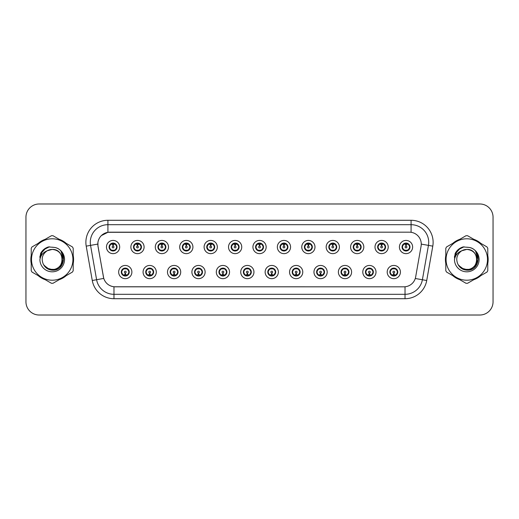 <?xml version="1.0" encoding="UTF-8"?>
<svg xmlns="http://www.w3.org/2000/svg" width="519" height="519" viewBox="0 0 519 519"><rect width="100%" height="100%" fill="white"/><g stroke="black" fill="none" stroke-linecap="round" stroke-linejoin="round"><path stroke-width="0.78" d="M156.297 272.06A6.611 6.611 0 0 1 149.686 278.671A6.611 6.611 0 0 1 143.075 272.06A6.611 6.611 0 0 1 149.686 265.449A6.611 6.611 0 0 1 156.297 272.06M145.722 272.06A3.964 3.964 0 0 0 149.686 276.024A3.964 3.964 0 0 0 153.656 272.06A3.964 3.964 0 0 0 149.686 268.096A3.964 3.964 0 0 0 145.722 272.06L147.26 274.616A3.523 3.523 0 0 1 147.26 269.504L145.761 272.06M180.709 272.06A6.611 6.611 0 0 1 174.099 278.671A6.611 6.611 0 0 1 167.488 272.06A6.611 6.611 0 0 1 174.099 265.449A6.611 6.611 0 0 1 180.709 272.06M170.135 272.06A3.964 3.964 0 0 0 174.099 276.024A3.964 3.964 0 0 0 178.069 272.06A3.964 3.964 0 0 0 174.099 268.096A3.964 3.964 0 0 0 170.135 272.06L171.672 274.616A3.523 3.523 0 0 1 171.672 269.504L170.174 272.06M205.122 272.06A6.611 6.611 0 0 1 198.511 278.671A6.611 6.611 0 0 1 191.9 272.06A6.611 6.611 0 0 1 198.511 265.449A6.611 6.611 0 0 1 205.122 272.06M194.547 272.06A3.964 3.964 0 0 0 198.511 276.024A3.964 3.964 0 0 0 202.481 272.06A3.964 3.964 0 0 0 198.511 268.096A3.964 3.964 0 0 0 194.547 272.06L196.085 274.616A3.523 3.523 0 0 1 196.085 269.504L194.586 272.06M229.534 272.06A6.611 6.611 0 0 1 222.923 278.671A6.611 6.611 0 0 1 216.313 272.06A6.611 6.611 0 0 1 222.923 265.449A6.611 6.611 0 0 1 229.534 272.06M218.96 272.06A3.964 3.964 0 0 0 222.923 276.024A3.964 3.964 0 0 0 226.894 272.06A3.964 3.964 0 0 0 222.923 268.096A3.964 3.964 0 0 0 218.96 272.06L220.497 274.616A3.523 3.523 0 0 1 220.497 269.504L218.999 272.06M253.947 272.06A6.611 6.611 0 0 1 247.336 278.671A6.611 6.611 0 0 1 240.725 272.06A6.611 6.611 0 0 1 247.336 265.449A6.611 6.611 0 0 1 253.947 272.06M243.372 272.06A3.964 3.964 0 0 0 247.336 276.024A3.964 3.964 0 0 0 251.306 272.06A3.964 3.964 0 0 0 247.336 268.096A3.964 3.964 0 0 0 243.372 272.06L244.91 274.616A3.523 3.523 0 0 1 244.91 269.504L243.411 272.06M278.359 272.06A6.611 6.611 0 0 1 271.748 278.671A6.611 6.611 0 0 1 265.138 272.06A6.611 6.611 0 0 1 271.748 265.449A6.611 6.611 0 0 1 278.359 272.06M267.785 272.06A3.964 3.964 0 0 0 271.748 276.024A3.964 3.964 0 0 0 275.719 272.06A3.964 3.964 0 0 0 271.748 268.096A3.964 3.964 0 0 0 267.785 272.06L269.322 274.616A3.523 3.523 0 0 1 269.322 269.504L267.823 272.06M302.772 272.06A6.611 6.611 0 0 1 296.161 278.671A6.611 6.611 0 0 1 289.55 272.06A6.611 6.611 0 0 1 296.161 265.449A6.611 6.611 0 0 1 302.772 272.06M292.197 272.06A3.964 3.964 0 0 0 296.161 276.024A3.964 3.964 0 0 0 300.131 272.06A3.964 3.964 0 0 0 296.161 268.096A3.964 3.964 0 0 0 292.197 272.06L293.735 274.616A3.523 3.523 0 0 1 293.735 269.504L292.236 272.06M327.184 272.06A6.611 6.611 0 0 1 320.573 278.671A6.611 6.611 0 0 1 313.963 272.06A6.611 6.611 0 0 1 320.573 265.449A6.611 6.611 0 0 1 327.184 272.06M316.609 272.06A3.964 3.964 0 0 0 320.573 276.024A3.964 3.964 0 0 0 324.544 272.06A3.964 3.964 0 0 0 320.573 268.096A3.964 3.964 0 0 0 316.609 272.06L318.147 274.616A3.523 3.523 0 0 1 318.147 269.504L316.648 272.06M351.597 272.06A6.611 6.611 0 0 1 344.986 278.671A6.611 6.611 0 0 1 338.375 272.06A6.611 6.611 0 0 1 344.986 265.449A6.611 6.611 0 0 1 351.597 272.06M341.022 272.06A3.964 3.964 0 0 0 344.986 276.024A3.964 3.964 0 0 0 348.956 272.06A3.964 3.964 0 0 0 344.986 268.096A3.964 3.964 0 0 0 341.022 272.06L342.559 274.616A3.523 3.523 0 0 1 342.559 269.504L341.061 272.06M376.009 272.06A6.611 6.611 0 0 1 369.398 278.671A6.611 6.611 0 0 1 362.794 272.06A6.611 6.611 0 0 1 369.398 265.449A6.611 6.611 0 0 1 376.009 272.06M365.434 272.06A3.964 3.964 0 0 0 369.398 276.024A3.964 3.964 0 0 0 373.369 272.06A3.964 3.964 0 0 0 369.398 268.096A3.964 3.964 0 0 0 365.434 272.06L366.972 274.616A3.523 3.523 0 0 1 366.972 269.504L365.473 272.06M400.421 272.06A6.611 6.611 0 0 1 393.811 278.671A6.611 6.611 0 0 1 387.206 272.06A6.611 6.611 0 0 1 393.811 265.449A6.611 6.611 0 0 1 400.421 272.06M389.847 272.06A3.964 3.964 0 0 0 393.811 276.024A3.964 3.964 0 0 0 397.781 272.06A3.964 3.964 0 0 0 393.811 268.096A3.964 3.964 0 0 0 389.847 272.06L391.384 274.616A3.523 3.523 0 0 1 391.384 269.504L389.886 272.06M131.884 272.06A6.611 6.611 0 0 1 125.274 278.671A6.611 6.611 0 0 1 118.663 272.06A6.611 6.611 0 0 1 125.274 265.449A6.611 6.611 0 0 1 131.884 272.06M121.31 272.06A3.964 3.964 0 0 0 125.274 276.024A3.964 3.964 0 0 0 129.244 272.06A3.964 3.964 0 0 0 125.274 268.096A3.964 3.964 0 0 0 121.31 272.06L122.847 274.616A3.523 3.523 0 0 1 122.847 269.504L121.342 272.06M144.094 247.031A6.611 6.611 0 0 1 137.483 253.642A6.611 6.611 0 0 1 130.872 247.031A6.611 6.611 0 0 1 137.483 240.42A6.611 6.611 0 0 1 144.094 247.031M133.513 247.031A3.964 3.964 0 0 0 137.483 250.995A3.964 3.964 0 0 0 141.447 247.031A3.964 3.964 0 0 0 137.483 243.061A3.964 3.964 0 0 0 133.513 247.031L135.057 249.587A3.523 3.523 0 0 1 135.057 244.468L133.552 247.038M168.506 247.031A6.611 6.611 0 0 1 161.896 253.642A6.611 6.611 0 0 1 155.285 247.031A6.611 6.611 0 0 1 161.896 240.42A6.611 6.611 0 0 1 168.506 247.031M157.925 247.031A3.964 3.964 0 0 0 161.896 250.995A3.964 3.964 0 0 0 165.859 247.031A3.964 3.964 0 0 0 161.896 243.061A3.964 3.964 0 0 0 157.925 247.031L159.469 249.587A3.523 3.523 0 0 1 159.469 244.468L157.964 247.038M192.919 247.031A6.611 6.611 0 0 1 186.308 253.642A6.611 6.611 0 0 1 179.697 247.031A6.611 6.611 0 0 1 186.308 240.42A6.611 6.611 0 0 1 192.919 247.031M182.338 247.031A3.964 3.964 0 0 0 186.308 250.995A3.964 3.964 0 0 0 190.272 247.031A3.964 3.964 0 0 0 186.308 243.061A3.964 3.964 0 0 0 182.338 247.031L183.882 249.587A3.523 3.523 0 0 1 183.882 244.468L182.377 247.038M217.331 247.031A6.611 6.611 0 0 1 210.72 253.642A6.611 6.611 0 0 1 204.11 247.031A6.611 6.611 0 0 1 210.72 240.42A6.611 6.611 0 0 1 217.331 247.031M206.75 247.031A3.964 3.964 0 0 0 210.72 250.995A3.964 3.964 0 0 0 214.684 247.031A3.964 3.964 0 0 0 210.72 243.061A3.964 3.964 0 0 0 206.75 247.031L208.294 249.587A3.523 3.523 0 0 1 208.294 244.468L206.789 247.038M241.744 247.031A6.611 6.611 0 0 1 235.133 253.642A6.611 6.611 0 0 1 228.522 247.031A6.611 6.611 0 0 1 235.133 240.42A6.611 6.611 0 0 1 241.744 247.031M231.163 247.031A3.964 3.964 0 0 0 235.133 250.995A3.964 3.964 0 0 0 239.097 247.031A3.964 3.964 0 0 0 235.133 243.061A3.964 3.964 0 0 0 231.163 247.031L232.707 249.587A3.523 3.523 0 0 1 232.707 244.468L231.202 247.038M266.156 247.031A6.611 6.611 0 0 1 259.545 253.642A6.611 6.611 0 0 1 252.935 247.031A6.611 6.611 0 0 1 259.545 240.42A6.611 6.611 0 0 1 266.156 247.031M255.575 247.031A3.964 3.964 0 0 0 259.545 250.995A3.964 3.964 0 0 0 263.509 247.031A3.964 3.964 0 0 0 259.545 243.061A3.964 3.964 0 0 0 255.575 247.031L257.119 249.587A3.523 3.523 0 0 1 257.119 244.468L255.614 247.038M290.569 247.031A6.611 6.611 0 0 1 283.958 253.642A6.611 6.611 0 0 1 277.347 247.031A6.611 6.611 0 0 1 283.958 240.42A6.611 6.611 0 0 1 290.569 247.031M279.988 247.031A3.964 3.964 0 0 0 283.958 250.995A3.964 3.964 0 0 0 287.922 247.031A3.964 3.964 0 0 0 283.958 243.061A3.964 3.964 0 0 0 279.988 247.031L281.532 249.587A3.523 3.523 0 0 1 281.532 244.468L280.026 247.038M314.981 247.031A6.611 6.611 0 0 1 308.37 253.642A6.611 6.611 0 0 1 301.76 247.031A6.611 6.611 0 0 1 308.37 240.42A6.611 6.611 0 0 1 314.981 247.031M304.406 247.031A3.964 3.964 0 0 0 308.37 250.995A3.964 3.964 0 0 0 312.334 247.031A3.964 3.964 0 0 0 308.37 243.061A3.964 3.964 0 0 0 304.406 247.031L305.944 249.587A3.523 3.523 0 0 1 305.951 244.468L304.439 247.038M339.394 247.031A6.611 6.611 0 0 1 332.783 253.642A6.611 6.611 0 0 1 326.172 247.031A6.611 6.611 0 0 1 332.783 240.42A6.611 6.611 0 0 1 339.394 247.031M328.819 247.031A3.964 3.964 0 0 0 332.783 250.995A3.964 3.964 0 0 0 336.747 247.031A3.964 3.964 0 0 0 332.783 243.061A3.964 3.964 0 0 0 328.819 247.031L330.356 249.587A3.523 3.523 0 0 1 330.363 244.468A3.523 3.523 0 0 0 329.254 247.031M363.806 247.031A6.611 6.611 0 0 1 357.195 253.642A6.611 6.611 0 0 1 350.584 247.031A6.611 6.611 0 0 1 357.195 240.42A6.611 6.611 0 0 1 363.806 247.031M353.231 247.031A3.964 3.964 0 0 0 357.195 250.995A3.964 3.964 0 0 0 361.159 247.031A3.964 3.964 0 0 0 357.195 243.061A3.964 3.964 0 0 0 353.231 247.031L354.769 249.587A3.523 3.523 0 0 1 354.775 244.468L353.264 247.038M388.218 247.031A6.611 6.611 0 0 1 381.608 253.642A6.611 6.611 0 0 1 374.997 247.031A6.611 6.611 0 0 1 381.608 240.42A6.611 6.611 0 0 1 388.218 247.031M377.644 247.031A3.964 3.964 0 0 0 381.608 250.995A3.964 3.964 0 0 0 385.572 247.031A3.964 3.964 0 0 0 381.608 243.061A3.964 3.964 0 0 0 377.644 247.031L379.181 249.587A3.523 3.523 0 0 1 379.188 244.468L377.676 247.038M412.631 247.031A6.611 6.611 0 0 1 406.02 253.642A6.611 6.611 0 0 1 399.409 247.031A6.611 6.611 0 0 1 406.02 240.42A6.611 6.611 0 0 1 412.631 247.031M402.056 247.031A3.964 3.964 0 0 0 406.02 250.995A3.964 3.964 0 0 0 409.984 247.031A3.964 3.964 0 0 0 406.02 243.061A3.964 3.964 0 0 0 402.056 247.031L403.594 249.587A3.523 3.523 0 0 1 403.6 244.468L402.089 247.038M119.681 247.031A6.611 6.611 0 0 1 113.071 253.642A6.611 6.611 0 0 1 106.46 247.031A6.611 6.611 0 0 1 113.071 240.42A6.611 6.611 0 0 1 119.681 247.031M109.1 247.031A3.964 3.964 0 0 0 113.071 250.995A3.964 3.964 0 0 0 117.035 247.031A3.964 3.964 0 0 0 113.071 243.061A3.964 3.964 0 0 0 109.1 247.031L110.644 249.587A3.523 3.523 0 0 1 110.644 244.468L109.139 247.038M98 246.142A11.898 11.898 0 0 1 109.717 232.181L409.368 232.181A11.898 11.898 0 0 1 421.084 246.142L415.648 276.99A11.898 11.898 0 0 1 403.931 286.819L115.16 286.819A11.898 11.898 0 0 1 103.443 276.99L98 246.142M31.224 255.458A21.37 21.37 0 0 0 31.224 263.542M38.218 275.654A21.37 21.37 0 0 0 45.218 279.696M59.205 279.696A21.37 21.37 0 0 0 66.205 275.654M73.198 263.542A21.37 21.37 0 0 0 73.198 255.458M445.802 255.458A21.37 21.37 0 0 0 445.802 263.542M452.795 275.654A21.37 21.37 0 0 0 459.795 279.696M473.782 279.696A21.37 21.37 0 0 0 480.782 275.654M487.776 263.542A21.37 21.37 0 0 0 487.776 255.458M403.886 286.819L113.972 286.767C108.919 286.047 105.513 283.29 103.761 278.489L97.961 246.142L97.909 242.315C99.051 236.8 102.386 233.466 107.913 232.311L409.322 232.181M101.328 235.6L107.913 232.311L107.913 224.688L411.087 224.688A17.627 17.627 0 0 1 428.447 245.377L422.388 279.747A17.627 17.627 0 0 1 405.028 294.312L113.972 294.312A17.627 17.627 0 0 1 96.612 279.747L90.553 245.377A17.627 17.627 0 0 1 107.913 224.688L107.913 220.283L411.087 220.283L411.087 232.304M115.114 286.819L113.972 286.767L113.972 298.717A22.032 22.032 0 0 1 92.278 280.513L86.212 246.142A22.032 22.032 0 0 1 107.913 220.283M92.278 280.513L103.742 278.411M103.469 277.36L103.398 276.99M97.78 244.099L90.553 245.377A17.627 17.627 0 0 1 90.287 242.315M66.205 243.346A21.37 21.37 0 0 0 59.205 239.304M45.218 239.304A21.37 21.37 0 0 0 38.218 243.346M480.782 243.346A21.37 21.37 0 0 0 473.782 239.304M459.795 239.304A21.37 21.37 0 0 0 452.795 243.346M493.05 217.195A13.222 13.222 0 0 0 479.828 203.98L39.172 203.98A13.222 13.222 0 0 0 25.95 217.195L25.95 301.805A13.222 13.222 0 0 0 39.172 315.02L479.828 315.02A13.222 13.222 0 0 0 493.05 301.805L493.05 217.195L493.05 301.805M25.95 217.195L25.95 301.805M479.828 203.98L39.172 203.98M39.172 315.02L479.828 315.02M112.662 244.339L113.032 246.149A0.882 0.882 180 0 0 112.188 247.05A0.882 0.882 180 0 0 113.071 247.913A0.882 0.882 180 0 0 113.946 247.05A0.882 0.882 180 0 0 113.11 246.149L113.473 244.339M114.984 244.073L113.181 244.475M116.593 247.031A3.523 3.523 0 0 1 115.497 249.587L116.996 247.031L115.497 244.475A3.523 3.523 0 0 1 116.593 247.031M113.966 243.619A3.523 3.523 0 0 1 113.992 243.625L114.174 243.223M111.598 243.826L112.902 243.177M113.22 243.508L114.537 243.826M113.752 243.126L113.44 243.521L115.497 244.475C116.944 246.181 116.944 247.881 115.497 249.587L113.992 250.43L114.174 250.839M113.752 250.937L113.564 250.521L113.992 250.43M113.564 250.521L113.635 250.956L113.564 250.521M114.543 250.229L111.598 250.229M112.389 250.937L112.694 250.534L111.961 250.839M112.389 243.126L112.571 243.541L110.644 244.475C109.191 246.175 109.191 247.881 110.644 249.587L112.143 250.43M112.571 243.541L112.5 243.106L112.571 243.541M112.954 244.475L111.15 244.073M125.682 274.752L125.313 272.936A0.882 0.882 -0 0 0 126.156 272.04A0.882 0.882 -0 0 0 125.274 271.178A0.882 0.882 -0 0 0 124.398 272.04A0.882 0.882 -0 0 0 125.235 272.936L124.871 274.752M123.36 275.018L125.163 274.609M125.955 275.965L125.773 275.55L127.7 274.616C129.153 272.916 129.153 271.21 127.7 269.504A3.523 3.523 0 0 1 127.7 274.622L129.205 272.053L127.7 269.504L126.201 268.66L126.383 268.252M124.378 275.466A3.523 3.523 0 0 1 124.346 275.459L124.164 275.868M126.746 275.265L125.442 275.907M125.124 275.583L123.807 275.265M124.592 275.965L124.904 275.563M124.592 268.154L124.781 268.57L122.847 269.504C121.401 271.203 121.401 272.91 122.847 274.616L124.897 275.563M124.897 268.557L124.709 268.135L124.904 268.55M123.801 268.855L126.746 268.855M125.955 268.154L125.65 268.557L125.845 268.135M126.201 268.66L125.65 268.557L125.838 268.135M125.838 275.985L125.773 275.55L125.845 275.985M125.384 274.609L127.187 275.018M137.074 244.339L137.444 246.149A0.882 0.882 180 0 0 136.601 247.05A0.882 0.882 180 0 0 137.483 247.913A0.882 0.882 180 0 0 138.359 247.05A0.882 0.882 180 0 0 137.522 246.149L137.885 244.339M139.397 244.073L137.593 244.475M141.006 247.031A3.523 3.523 0 0 1 139.909 249.587L141.408 247.031L139.909 244.475A3.523 3.523 0 0 1 141.006 247.031M138.378 243.619A3.523 3.523 0 0 1 138.404 243.625L138.586 243.223M136.01 243.826L137.314 243.177M137.632 243.508L138.949 243.826M138.164 243.126L137.853 243.521L139.909 244.475C141.356 246.181 141.356 247.881 139.909 249.587L138.404 250.43L138.586 250.839M138.164 250.937L137.976 250.521L138.404 250.43M137.976 250.521L138.048 250.956L137.976 250.521M138.956 250.229L136.01 250.229M136.802 250.937L137.107 250.534L136.374 250.839M136.802 243.126L136.984 243.541L135.057 244.475C133.604 246.175 133.604 247.881 135.057 249.587L136.555 250.43M136.984 243.541L136.912 243.106L136.984 243.541M137.366 244.475A2.556 2.556 0 0 1 137.373 244.475L135.563 244.073M161.487 244.339L161.857 246.149A0.882 0.882 180 0 0 161.013 247.05A0.882 0.882 180 0 0 161.896 247.913A0.882 0.882 180 0 0 162.771 247.05A0.882 0.882 180 0 0 161.934 246.149L162.298 244.339M163.809 244.073L162.012 244.391A2.647 2.647 0 0 0 162.006 244.391L162.006 244.475M165.418 247.031A3.523 3.523 0 0 1 164.322 249.587L165.821 247.031L164.322 244.475A3.523 3.523 0 0 1 165.418 247.031M162.791 243.619A3.523 3.523 0 0 1 162.817 243.625L162.998 243.223M160.423 243.826L161.727 243.177M162.045 243.508L163.362 243.826M162.577 243.126L162.265 243.521M162.577 250.937L162.389 250.521L164.322 249.587C165.769 247.881 165.769 246.181 164.322 244.475L162.272 243.521M162.272 250.534L162.46 250.956L162.265 250.534M163.368 250.229L160.423 250.229M161.214 250.937L161.519 250.534L161.325 250.956M161.214 243.126L161.396 243.541L159.469 244.475C158.016 246.175 158.016 247.881 159.469 249.587L161.519 250.534L161.331 250.956M161.331 243.106L161.396 243.541L161.325 243.106M161.785 244.475L159.975 244.073M185.899 244.339L186.269 246.149A0.882 0.882 180 0 0 185.426 247.05A0.882 0.882 180 0 0 186.308 247.913A0.882 0.882 180 0 0 187.184 247.05A0.882 0.882 180 0 0 186.347 246.149L186.71 244.339M188.222 244.073L186.418 244.475M189.831 247.031A3.523 3.523 0 0 1 188.734 249.587L190.233 247.031L188.734 244.475A3.523 3.523 0 0 1 189.831 247.031M187.203 243.619A3.523 3.523 0 0 1 187.229 243.625L187.411 243.223M184.835 243.826L186.139 243.177M186.457 243.508L187.774 243.826M186.989 243.126L186.678 243.521L188.734 244.475C190.181 246.181 190.181 247.881 188.734 249.587L187.229 250.43L187.411 250.839M186.989 250.937L186.801 250.521L187.229 250.43M186.801 250.521L186.872 250.956L186.801 250.521M187.781 250.229L184.835 250.229M185.627 250.937L185.932 250.534L185.199 250.839M185.627 243.126L185.808 243.541L183.882 244.475C182.429 246.175 182.429 247.881 183.882 249.587L185.38 250.43M185.808 243.541L185.737 243.106L185.808 243.541M186.198 244.475L184.388 244.073M210.312 244.339L210.682 246.149A0.882 0.882 180 0 0 209.838 247.05A0.882 0.882 180 0 0 210.72 247.913A0.882 0.882 180 0 0 211.596 247.05A0.882 0.882 180 0 0 210.759 246.149L211.123 244.339M212.634 244.073L210.831 244.475M214.243 247.031A3.523 3.523 0 0 1 213.147 249.587L214.645 247.031L213.147 244.475A3.523 3.523 0 0 1 214.243 247.031M211.616 243.619A3.523 3.523 0 0 1 211.642 243.625L211.823 243.223M209.248 243.826L210.552 243.177M210.87 243.508L212.187 243.826M211.402 243.126L211.09 243.521L213.147 244.475C214.594 246.181 214.594 247.881 213.147 249.587L211.642 250.43L211.823 250.839M211.402 250.937L211.214 250.521L211.642 250.43M211.214 250.521L211.285 250.956L211.214 250.521M212.193 250.229L209.248 250.229M210.039 250.937L210.344 250.534L209.611 250.839M210.039 243.126L210.221 243.541L208.294 244.475C206.841 246.175 206.841 247.881 208.294 249.587L209.793 250.43M210.221 243.541L210.15 243.106L210.221 243.541M210.61 244.475L208.8 244.073M150.095 274.752L149.725 272.936A0.882 0.882 -0 0 0 150.568 272.04A0.882 0.882 -0 0 0 149.686 271.178A0.882 0.882 -0 0 0 148.81 272.04A0.882 0.882 -0 0 0 149.647 272.936L149.284 274.752M147.772 275.018L149.576 274.609M150.367 275.965L150.186 275.55L152.112 274.616C153.566 272.916 153.566 271.21 152.112 269.504A3.523 3.523 0 0 1 152.112 274.622L153.618 272.053L152.112 269.504L150.614 268.66L150.795 268.252M148.791 275.466A3.523 3.523 0 0 1 148.758 275.459L148.577 275.868M151.159 275.265L149.855 275.907M149.537 275.583L148.22 275.265M149.005 275.965L149.316 275.563L147.26 274.616C145.813 272.91 145.813 271.203 147.26 269.504L148.758 268.66L148.577 268.252M149.005 268.154L149.193 268.57L148.758 268.66M149.193 268.57L149.122 268.135L149.193 268.57M148.213 268.855L151.159 268.855M150.367 268.154L150.062 268.557L150.257 268.135L150.062 268.55L150.614 268.66M150.186 275.55L150.257 275.985L150.186 275.55M149.796 274.609L151.6 275.018M174.507 274.752L174.137 272.936A0.882 0.882 -0 0 0 174.981 272.04A0.882 0.882 -0 0 0 174.099 271.178A0.882 0.882 -0 0 0 173.223 272.04A0.882 0.882 -0 0 0 174.06 272.936L173.696 274.752M172.185 275.018L173.988 274.609M174.78 275.965L174.598 275.55L176.525 274.616C177.978 272.916 177.978 271.21 176.525 269.504A3.523 3.523 0 0 1 176.525 274.622L178.03 272.053L176.525 269.504L175.026 268.66L175.208 268.252M173.203 275.466A3.523 3.523 0 0 1 173.171 275.459L172.989 275.868M175.571 275.265L174.267 275.907M173.949 275.583L172.632 275.265M173.417 275.965L173.729 275.563L171.672 274.616C170.226 272.91 170.226 271.203 171.672 269.504L173.171 268.66L172.989 268.252M173.417 268.154L173.606 268.57L173.171 268.66M173.606 268.57L173.534 268.135L173.606 268.57M172.626 268.855L175.571 268.855M174.78 268.154L174.475 268.557L174.669 268.135L174.475 268.55L175.026 268.66M174.598 275.55L174.669 275.985L174.598 275.55M174.209 274.609L176.019 275.018M198.92 274.752L198.55 272.936A0.882 0.882 -0 0 0 199.393 272.04A0.882 0.882 -0 0 0 198.511 271.178A0.882 0.882 -0 0 0 197.635 272.04A0.882 0.882 -0 0 0 198.472 272.936L198.109 274.752M196.597 275.018L198.401 274.609M199.192 275.965L199.011 275.55L200.937 274.616C202.391 272.916 202.391 271.21 200.937 269.504A3.523 3.523 0 0 1 200.937 274.622L202.442 272.053L200.937 269.504L199.439 268.66L199.62 268.252M197.616 275.466A3.523 3.523 0 0 1 197.59 275.459L197.408 275.868M199.984 275.265L198.68 275.907M198.362 275.583L197.045 275.265M197.83 275.965L198.141 275.563L196.085 274.616C194.638 272.91 194.638 271.203 196.085 269.504L197.59 268.66L197.408 268.252M197.83 268.154L198.018 268.57L197.59 268.66M198.018 268.57L197.947 268.135L198.018 268.57M197.038 268.855L199.984 268.855M199.192 268.154L198.887 268.557L199.082 268.135L198.887 268.55L199.439 268.66M199.011 275.55L199.082 275.985L199.011 275.55M198.621 274.609L200.431 275.018M62.28 259.137A10.075 10.075 0 0 0 47.171 250.781C42.234 254.291 40.982 258.825 43.401 264.379L43.538 264.619A10.075 10.075 0 0 0 52.211 269.575C65.206 270.204 65.206 248.796 52.211 249.425L47.171 250.781L52.211 249.425C65.206 248.796 65.206 270.204 52.211 269.575A10.075 10.075 0 0 0 62.286 259.5C61.69 253.382 58.329 250.022 52.211 249.425C65.206 248.796 65.206 270.204 52.211 269.575C65.206 270.204 65.206 248.796 52.211 249.425C65.206 248.796 65.206 270.204 52.211 269.575C65.206 270.204 65.206 248.796 52.211 249.425C65.206 248.796 65.206 270.204 52.211 269.575L47.177 268.226L43.538 264.619L47.177 268.226L52.211 269.575L47.177 268.226L43.538 264.619L47.177 268.226L52.211 269.575L47.177 268.226L43.538 264.619L47.177 268.226L52.211 269.575L47.177 268.226L43.538 264.619C45.464 268.018 48.358 269.867 52.211 270.159C65.686 271.288 67.788 249.821 54.8 247.459L48.552 246.921C45.069 247.991 42.448 250.113 40.677 253.285L39.905 259.766A12.313 12.313 0 0 0 52.211 271.813A12.313 12.313 0 0 0 54.8 247.459M52.211 280.208A20.708 20.708 0 0 0 72.926 259.5A20.708 20.708 0 0 0 52.211 238.792A20.708 20.708 0 0 0 31.503 259.5A20.708 20.708 0 0 0 52.211 280.208M52.211 283.296A23.796 23.796 0 0 0 52.99 283.283L72.42 272.066A23.796 23.796 0 0 0 73.198 270.717L73.198 248.283A23.796 23.796 0 0 0 72.42 246.934L52.99 235.717A23.796 23.796 0 0 0 51.433 235.717L32.009 246.934A23.796 23.796 0 0 0 31.224 248.283L31.224 270.717A23.796 23.796 0 0 0 32.009 272.066L51.433 283.283A23.796 23.796 0 0 0 52.211 283.296M52.211 247.187L54.806 247.466M39.905 259.766C40.618 255.426 43.038 252.429 47.171 250.781M48.475 246.94L45.659 248.153L40.677 253.285L45.659 248.153L48.475 246.94L45.659 248.153L40.69 253.259L45.659 248.153L48.475 246.94L45.659 248.153L40.69 253.259L45.659 248.153L48.475 246.94L45.659 248.153L40.677 253.285L45.659 248.153L48.552 246.921L44.024 249.276M476.851 259.137A10.075 10.075 0 0 0 461.748 250.781C456.811 254.291 455.552 258.825 457.972 264.379L458.108 264.619A10.075 10.075 0 0 0 466.789 269.575C479.783 270.204 479.783 248.796 466.789 249.425L461.748 250.781L466.789 249.425C479.783 248.796 479.783 270.204 466.789 269.575A10.075 10.075 0 0 0 476.857 259.5C476.26 253.382 472.906 250.022 466.789 249.425C479.783 248.796 479.783 270.204 466.789 269.575C479.783 270.204 479.783 248.796 466.789 249.425C479.783 248.796 479.783 270.204 466.789 269.575C479.783 270.204 479.783 248.796 466.789 249.425C479.783 248.796 479.783 270.204 466.789 269.575L461.748 268.226L458.108 264.619L461.748 268.226L466.789 269.575L461.748 268.226L458.108 264.619L461.748 268.226L466.789 269.575L461.748 268.226L458.108 264.619L461.748 268.226L466.789 269.575L461.748 268.226L458.108 264.619C460.035 268.018 462.929 269.867 466.789 270.159C480.257 271.288 482.359 249.821 469.371 247.459L463.123 246.921C459.646 247.991 457.018 250.113 455.254 253.285L454.475 259.766A12.313 12.313 0 0 0 466.789 271.813A12.313 12.313 0 0 0 469.371 247.459L466.789 247.187M466.789 280.208A20.708 20.708 0 0 0 487.497 259.5A20.708 20.708 0 0 0 466.789 238.792A20.708 20.708 0 0 0 446.074 259.5A20.708 20.708 0 0 0 466.789 280.208M466.789 283.296A23.796 23.796 0 0 0 467.567 283.283L486.991 272.066A23.796 23.796 0 0 0 487.776 270.717L487.776 248.283A23.796 23.796 0 0 0 486.991 246.934L467.567 235.717A23.796 23.796 0 0 0 466.01 235.717L446.58 246.934A23.796 23.796 0 0 0 445.802 248.283L445.802 270.717A23.796 23.796 0 0 0 446.58 272.066L466.01 283.283A23.796 23.796 0 0 0 466.789 283.296M454.475 259.766C455.189 255.426 457.615 252.429 461.748 250.781M463.052 246.94L460.236 248.153L455.254 253.285L460.236 248.153L463.052 246.94L460.236 248.153L455.267 253.259L460.236 248.153L463.052 246.94L460.236 248.153L455.267 253.259L460.236 248.153L463.052 246.94L460.236 248.153L455.254 253.285L460.236 248.153L463.123 246.921L458.595 249.276M73.198 262.14A21.149 21.149 0 0 0 73.198 256.86M64.992 242.645A21.149 21.149 0 0 0 60.418 240.005M44.005 240.005A21.149 21.149 0 0 0 39.438 242.645M31.224 256.86A21.149 21.149 0 0 0 31.224 262.14M43.674 249.71L45.717 248.251L49.48 246.797L43.674 249.71L41.877 252.286L40.754 256.723M44.05 265.404L49.273 269.329L55.812 269.406L61.19 265.637L63.506 259.5L61.093 251.468M39.438 276.355A21.149 21.149 0 0 0 44.005 278.995M60.418 278.995A21.149 21.149 0 0 0 64.992 276.355M40.378 254.148L45.717 248.251L49.48 246.797L45.717 248.251L40.378 254.148L45.717 248.251L49.48 246.797L45.717 248.251L40.378 254.148L45.717 248.251L49.48 246.797L45.717 248.251L40.378 254.148L45.717 248.251L49.48 246.797L45.717 248.251L40.378 254.148L45.717 248.251L49.48 246.797L45.717 248.251L43.7 249.691L48.358 247.096M43.7 249.691L47.949 247.226M487.776 262.14A21.149 21.149 0 0 0 487.776 256.86M479.562 242.645A21.149 21.149 0 0 0 474.995 240.005M458.582 240.005A21.149 21.149 0 0 0 454.008 242.645M445.802 256.86A21.149 21.149 0 0 0 445.802 262.14M458.245 249.71L460.288 248.251L464.057 246.797L458.245 249.71L456.448 252.286L455.332 256.723M458.627 265.404L463.843 269.329L470.389 269.406L475.761 265.637L478.077 259.5L475.664 251.468M454.008 276.355A21.149 21.149 0 0 0 458.582 278.995M474.995 278.995A21.149 21.149 0 0 0 479.562 276.355M454.949 254.148L460.288 248.251L464.057 246.797L460.288 248.251L454.949 254.148L460.288 248.251L464.057 246.797L460.288 248.251L454.949 254.148L460.288 248.251L464.057 246.797L460.288 248.251L454.949 254.148L460.288 248.251L464.057 246.797L460.288 248.251L454.949 254.148L460.288 248.251L464.057 246.797L460.288 248.251L458.271 249.691L462.929 247.096M458.271 249.691L462.526 247.226M234.724 244.339L235.094 246.149A0.882 0.882 180 0 0 234.251 247.05A0.882 0.882 180 0 0 235.133 247.913A0.882 0.882 180 0 0 236.009 247.05A0.882 0.882 180 0 0 235.172 246.149L235.535 244.339M237.047 244.073L235.243 244.475M238.656 247.031A3.523 3.523 0 0 1 237.559 249.587L239.058 247.031L237.559 244.475A3.523 3.523 0 0 1 238.656 247.031M236.028 243.619A3.523 3.523 0 0 1 236.061 243.625L236.242 243.223M233.66 243.826L234.964 243.177M235.282 243.508L236.599 243.826M235.814 243.126L235.503 243.521L237.559 244.475C239.006 246.181 239.006 247.881 237.559 249.587L236.061 250.43L236.242 250.839M235.814 250.937L235.626 250.521L236.061 250.43M235.626 250.521L235.697 250.956L235.626 250.521M236.606 250.229L233.66 250.229M234.452 250.937L234.757 250.534L234.024 250.839M234.452 243.126L234.633 243.541L232.707 244.475C231.253 246.175 231.253 247.881 232.707 249.587L234.205 250.43M234.633 243.541L234.562 243.106L234.633 243.541M235.023 244.475L233.213 244.073M259.137 244.339L259.506 246.149A0.882 0.882 180 0 0 258.663 247.05A0.882 0.882 180 0 0 259.545 247.913A0.882 0.882 180 0 0 260.421 247.05A0.882 0.882 180 0 0 259.584 246.149L259.948 244.339M261.459 244.073L259.656 244.475M263.068 247.031A3.523 3.523 0 0 1 261.972 249.587L263.47 247.031L261.972 244.475A3.523 3.523 0 0 1 263.068 247.031M260.441 243.619A3.523 3.523 0 0 1 260.473 243.625L260.655 243.223M258.073 243.826L259.377 243.177M259.695 243.508L261.012 243.826M260.227 243.126L259.915 243.521L261.972 244.475C263.418 246.181 263.418 247.881 261.972 249.587L260.473 250.43L260.655 250.839M260.227 250.937L260.038 250.521L260.473 250.43M260.038 250.521L260.11 250.956L260.038 250.521M261.018 250.229L258.073 250.229M258.864 250.937L259.169 250.534L258.436 250.839M258.864 243.126L259.046 243.541L257.119 244.475C255.666 246.175 255.666 247.881 257.119 249.587L258.618 250.43M259.046 243.541L258.975 243.106L259.046 243.541M259.435 244.475L257.632 244.073M283.549 244.339L283.919 246.149A0.882 0.882 180 0 0 283.076 247.05A0.882 0.882 180 0 0 283.958 247.913A0.882 0.882 180 0 0 284.834 247.05A0.882 0.882 180 0 0 283.997 246.149L284.36 244.339M285.872 244.073L284.068 244.475M287.481 247.031A3.523 3.523 0 0 1 286.384 249.587L287.889 247.031L286.384 244.475A3.523 3.523 0 0 1 287.481 247.031M284.853 243.619A3.523 3.523 0 0 1 284.886 243.625L285.067 243.223M282.485 243.826L283.789 243.177M284.107 243.508L285.424 243.826M284.639 243.126L284.328 243.521M284.639 250.937L284.451 250.521L286.384 249.587C287.831 247.881 287.831 246.181 286.384 244.475L284.334 243.521M284.334 250.534L284.522 250.956L284.328 250.534M285.431 250.229L282.485 250.229M283.277 250.937L283.582 250.534L283.387 250.956M283.277 243.126L283.458 243.541L281.532 244.475C280.078 246.175 280.078 247.881 281.532 249.587L283.582 250.534L283.393 250.956M283.393 243.106L283.458 243.541L283.387 243.106M283.848 244.475L282.044 244.073M223.332 274.752L222.962 272.936A0.882 0.882 -0 0 0 223.806 272.04A0.882 0.882 -0 0 0 222.923 271.178A0.882 0.882 -0 0 0 222.048 272.04A0.882 0.882 -0 0 0 222.885 272.936L222.521 274.752M221.01 275.018L222.813 274.609M223.605 275.965L223.423 275.55L225.35 274.616C226.803 272.916 226.803 271.21 225.35 269.504A3.523 3.523 0 0 1 225.35 274.622L226.855 272.053L225.35 269.504L223.851 268.66L224.033 268.252M222.028 275.466A3.523 3.523 0 0 1 222.002 275.459L221.821 275.868M224.396 275.265L223.092 275.907M222.774 275.583L221.457 275.265M222.242 275.965L222.554 275.563L220.497 274.616C219.05 272.91 219.05 271.203 220.497 269.504L222.002 268.66L221.821 268.252M222.242 268.154L222.43 268.57L222.002 268.66M222.43 268.57L222.359 268.135L222.43 268.57M221.451 268.855L224.396 268.855M223.605 268.154L223.3 268.557L223.494 268.135L223.3 268.55L223.851 268.66M223.423 275.55L223.494 275.985L223.423 275.55M223.034 274.609L224.844 275.018M247.745 274.752L247.375 272.936A0.882 0.882 -0 0 0 248.218 272.04A0.882 0.882 -0 0 0 247.336 271.178A0.882 0.882 -0 0 0 246.46 272.04A0.882 0.882 -0 0 0 247.297 272.936L246.934 274.752M245.422 275.018L247.219 274.7A2.647 2.647 0 0 0 247.226 274.7L247.226 274.609M248.017 275.965L247.835 275.55L249.762 274.616C251.215 272.916 251.215 271.21 249.762 269.504A3.523 3.523 0 0 1 249.762 274.622L251.267 272.053L249.762 269.504L248.264 268.66L248.445 268.252M246.655 275.965L246.843 275.55L246.415 275.459A3.523 3.523 0 0 1 246.415 275.459L246.233 275.868M248.809 275.265L247.505 275.907M247.187 275.583L245.87 275.265M246.96 275.563L246.772 275.985L246.966 275.563M246.655 268.154L246.843 268.57L244.91 269.504C243.463 271.203 243.463 272.91 244.91 274.616L246.415 275.459M246.96 268.557L246.772 268.135L246.966 268.55M245.863 268.855L248.809 268.855M248.017 268.154L247.712 268.557L247.907 268.135M248.264 268.66L247.712 268.557L247.9 268.135M247.9 275.985L247.835 275.55L247.907 275.985M247.446 274.609L249.256 275.018M272.157 274.752L271.787 272.936A0.882 0.882 -0 0 0 272.631 272.04A0.882 0.882 -0 0 0 271.748 271.178A0.882 0.882 -0 0 0 270.873 272.04A0.882 0.882 -0 0 0 271.709 272.936L271.346 274.752M269.835 275.018L271.638 274.609M272.43 275.965L272.248 275.55L274.175 274.616C275.628 272.916 275.628 271.21 274.175 269.504A3.523 3.523 0 0 1 274.175 274.622L275.68 272.053L274.175 269.504L272.676 268.66L272.858 268.252M270.853 275.466A3.523 3.523 0 0 1 270.827 275.459L270.646 275.868M273.221 275.265L271.917 275.907M271.599 275.583L270.282 275.265M271.067 275.965L271.379 275.563L269.322 274.616C267.875 272.91 267.875 271.203 269.322 269.504L270.827 268.66L270.646 268.252M271.067 268.154L271.255 268.57L270.827 268.66M271.255 268.57L271.184 268.135L271.255 268.57M270.276 268.855L273.221 268.855M272.43 268.154L272.125 268.557L272.319 268.135L272.125 268.55L272.676 268.66M272.248 275.55L272.319 275.985L272.248 275.55M271.865 274.609A2.556 2.556 0 0 1 271.859 274.609L273.669 275.018M307.962 244.339L308.331 246.149A0.882 0.882 180 0 0 307.488 247.05A0.882 0.882 180 0 0 308.37 247.913A0.882 0.882 180 0 0 309.246 247.05A0.882 0.882 180 0 0 308.409 246.149L308.773 244.339M310.284 244.073L308.481 244.475M311.893 247.031A3.523 3.523 0 0 1 310.797 249.587L312.302 247.031L310.797 244.475A3.523 3.523 0 0 1 311.893 247.031M309.266 243.619A3.523 3.523 0 0 1 309.298 243.625L309.48 243.223M306.898 243.826L308.202 243.177M308.526 243.508L309.837 243.826M309.052 243.126L308.74 243.521L310.797 244.475C312.243 246.181 312.243 247.881 310.797 249.587L309.298 250.43L309.48 250.839M309.052 250.937L308.863 250.521L309.298 250.43M308.863 250.521L308.935 250.956L308.863 250.521M309.843 250.229L306.898 250.229M307.689 250.937L307.994 250.534L307.261 250.839M307.689 243.126L307.871 243.541L305.944 244.475C304.491 246.175 304.491 247.881 305.944 249.587L307.443 250.43M307.871 243.541L307.799 243.106L307.871 243.541M308.26 244.475L306.457 244.073M332.374 244.339L332.744 246.149A0.882 0.882 180 0 0 331.901 247.05A0.882 0.882 180 0 0 332.783 247.913A0.882 0.882 180 0 0 333.659 247.05A0.882 0.882 180 0 0 332.822 246.149L333.185 244.339M334.697 244.073L332.893 244.475M336.306 247.031A3.523 3.523 0 0 1 335.209 249.587L336.714 247.031L335.209 244.475A3.523 3.523 0 0 1 336.306 247.031M333.678 243.619A3.523 3.523 0 0 1 333.711 243.625L333.892 243.223M331.31 243.826L332.614 243.177M332.939 243.508L334.249 243.826M333.464 243.126L333.153 243.521L335.209 244.475C336.656 246.181 336.656 247.881 335.209 249.587L333.711 250.43L333.892 250.839M333.464 250.937L333.276 250.521L333.711 250.43M333.276 250.521L333.347 250.956L333.276 250.521M334.255 250.229L331.31 250.229M332.102 250.937L332.407 250.534L331.673 250.839M332.102 243.126L332.283 243.541L330.356 244.475C328.903 246.175 328.903 247.881 330.356 249.587L331.855 250.43M332.283 243.541L332.212 243.106L332.283 243.541M330.356 244.475L328.851 247.038M332.673 244.475L330.869 244.073M356.787 244.339L357.156 246.149A0.882 0.882 180 0 0 356.313 247.05A0.882 0.882 180 0 0 357.195 247.913A0.882 0.882 180 0 0 358.071 247.05A0.882 0.882 180 0 0 357.234 246.149L357.597 244.339M359.109 244.073L357.306 244.475M360.718 247.031A3.523 3.523 0 0 1 359.622 249.587L361.127 247.031L359.622 244.475A3.523 3.523 0 0 1 360.718 247.031M358.091 243.619A3.523 3.523 0 0 1 358.123 243.625L358.305 243.223M355.723 243.826L357.027 243.177M357.351 243.508L358.661 243.826M357.876 243.126L357.565 243.521L359.622 244.475C361.068 246.181 361.068 247.881 359.622 249.587L358.123 250.43L358.305 250.839M357.876 250.937L357.688 250.521L358.123 250.43M357.688 250.521L357.76 250.956L357.688 250.521M358.668 250.229L355.723 250.229M356.514 250.937L356.819 250.534L356.086 250.839M356.514 243.126L356.696 243.541L354.769 244.475C353.316 246.175 353.316 247.881 354.769 249.587L356.268 250.43M356.696 243.541L356.624 243.106L356.696 243.541M357.085 244.475L355.281 244.073M381.199 244.339L381.569 246.149A0.882 0.882 180 0 0 380.725 247.05A0.882 0.882 180 0 0 381.608 247.913A0.882 0.882 180 0 0 382.49 247.05A0.882 0.882 180 0 0 381.647 246.149L382.01 244.339M383.522 244.073L381.718 244.475M385.13 247.031A3.523 3.523 0 0 1 384.034 249.587L385.539 247.031L384.034 244.475A3.523 3.523 0 0 1 385.13 247.031M382.503 243.619A3.523 3.523 0 0 1 382.535 243.625L382.717 243.223M380.135 243.826L381.439 243.177M381.763 243.508L383.074 243.826M382.289 243.126L381.978 243.521L384.034 244.475C385.481 246.181 385.481 247.881 384.034 249.587L382.535 250.43L382.717 250.839M382.289 250.937L382.101 250.521L382.535 250.43M382.101 250.521L382.172 250.956L382.101 250.521M383.08 250.229L380.135 250.229M380.927 250.937L381.231 250.534L380.498 250.839M380.927 243.126L381.108 243.541L379.181 244.475C377.728 246.175 377.728 247.881 379.181 249.587L380.68 250.43M381.108 243.541L381.037 243.106L381.108 243.541M381.497 244.475L379.694 244.073M405.611 244.339L405.981 246.149A0.882 0.882 180 0 0 405.138 247.05A0.882 0.882 180 0 0 406.02 247.913A0.882 0.882 180 0 0 406.902 247.05A0.882 0.882 180 0 0 406.059 246.149L406.422 244.339M407.934 244.073L406.13 244.475M409.543 247.031A3.523 3.523 0 0 1 408.447 249.587L409.952 247.031L408.447 244.475A3.523 3.523 0 0 1 409.543 247.031M406.922 243.619A3.523 3.523 0 0 1 406.948 243.625L407.13 243.223M404.548 243.826L405.852 243.177M406.176 243.508L407.486 243.826M406.701 243.126L406.396 243.521L406.591 243.106M406.701 250.937L406.513 250.521L408.447 249.587C409.893 247.881 409.893 246.181 408.447 244.475L406.396 243.521M406.396 250.534L406.591 250.956M407.493 250.229L404.548 250.229M405.339 250.937L405.644 250.534L405.449 250.956M405.339 243.126L405.521 243.541L403.594 244.475C402.141 246.175 402.141 247.881 403.594 249.587L405.644 250.534L405.456 250.956M405.456 243.106L405.521 243.541L405.449 243.106M405.91 244.475L404.106 244.073M296.57 274.752L296.2 272.936A0.882 0.882 -0 0 0 297.043 272.04A0.882 0.882 -0 0 0 296.161 271.178A0.882 0.882 -0 0 0 295.285 272.04A0.882 0.882 -0 0 0 296.122 272.936L295.759 274.752M294.247 275.018L296.051 274.609M296.842 275.965L296.66 275.55L298.587 274.616C300.04 272.916 300.04 271.21 298.587 269.504A3.523 3.523 0 0 1 298.587 274.622L300.092 272.053L298.587 269.504L297.089 268.66L297.27 268.252M295.266 275.466A3.523 3.523 0 0 1 295.24 275.459L295.058 275.868M297.634 275.265L296.33 275.907M296.012 275.583L294.695 275.265M295.48 275.965L295.791 275.563L293.735 274.616C292.288 272.91 292.288 271.203 293.735 269.504L295.24 268.66L295.058 268.252M295.48 268.154L295.668 268.57L295.24 268.66M295.668 268.57L295.596 268.135L295.668 268.57M294.688 268.855L297.634 268.855M296.842 268.154L296.537 268.557L296.732 268.135L296.537 268.55L297.089 268.66M296.66 275.55L296.732 275.985L296.66 275.55M296.278 274.609L298.081 275.018M320.982 274.752L320.612 272.936A0.882 0.882 -0 0 0 321.456 272.04A0.882 0.882 -0 0 0 320.573 271.178A0.882 0.882 -0 0 0 319.698 272.04A0.882 0.882 -0 0 0 320.534 272.936L320.171 274.752M318.66 275.018L320.463 274.609M321.255 275.965L321.073 275.55L323 274.616C324.453 272.916 324.453 271.21 323 269.504A3.523 3.523 0 0 1 323 274.622L324.505 272.053L323 269.504L321.501 268.66L321.683 268.252M319.678 275.466A3.523 3.523 0 0 1 319.652 275.459L319.47 275.868M322.046 275.265L320.742 275.907M320.424 275.583L319.107 275.265M319.892 275.965L320.204 275.563L318.147 274.616C316.7 272.91 316.7 271.203 318.147 269.504L319.652 268.66L319.47 268.252M319.892 268.154L320.08 268.57L319.652 268.66M320.08 268.57L320.009 268.135L320.08 268.57M319.101 268.855L322.046 268.855M321.255 268.154L320.95 268.557L321.144 268.135L320.95 268.55L321.501 268.66M321.073 275.55L321.144 275.985L321.073 275.55M320.69 274.609L322.494 275.018M345.394 274.752L345.025 272.936A0.882 0.882 -0 0 0 345.868 272.04A0.882 0.882 -0 0 0 344.986 271.178A0.882 0.882 -0 0 0 344.11 272.04A0.882 0.882 -0 0 0 344.947 272.936L344.584 274.752M343.072 275.018L344.876 274.609M345.673 275.965L345.485 275.55L347.412 274.616C348.865 272.916 348.865 271.21 347.412 269.504A3.523 3.523 0 0 1 347.412 274.622L348.917 272.053L347.412 269.504L345.914 268.66L346.095 268.252M344.091 275.466A3.523 3.523 0 0 1 344.065 275.459L343.883 275.868M346.458 275.265L345.154 275.907M344.837 275.583L343.52 275.265M344.305 275.965L344.616 275.563L342.559 274.616C341.113 272.91 341.113 271.203 342.559 269.504L344.065 268.66L343.883 268.252M344.305 268.154L344.493 268.57L344.065 268.66M344.493 268.57L344.421 268.135L344.493 268.57M343.513 268.855L346.458 268.855M345.673 268.154L345.362 268.557L345.557 268.135L345.362 268.55L345.914 268.66M345.485 275.55L345.557 275.985L345.485 275.55M345.103 274.609L346.906 275.018M369.807 274.752L369.437 272.936A0.882 0.882 -0 0 0 370.281 272.04A0.882 0.882 -0 0 0 369.398 271.178A0.882 0.882 -0 0 0 368.522 272.04A0.882 0.882 -0 0 0 369.359 272.936L368.996 274.752M367.484 275.018L369.288 274.609M370.086 275.965L369.898 275.55L371.831 274.616C373.278 272.916 373.278 271.21 371.831 269.504A3.523 3.523 0 0 1 371.825 274.622L373.33 272.053L371.831 269.504L370.326 268.66L370.508 268.252M368.717 275.965L368.905 275.55L368.477 275.459A3.523 3.523 0 0 1 368.477 275.459L368.295 275.868M370.871 275.265L369.567 275.907M369.249 275.583L367.932 275.265M369.022 275.563L368.834 275.985L369.028 275.563M368.717 268.154L368.905 268.57L366.972 269.504C365.525 271.203 365.525 272.91 366.972 274.616L368.477 275.459M369.022 268.557L368.834 268.135L369.028 268.55M367.926 268.855L370.871 268.855M370.086 268.154L369.775 268.557L369.969 268.135M370.326 268.66L369.775 268.557L369.963 268.135M369.963 275.985L369.898 275.55L369.969 275.985M369.515 274.609L371.319 275.018M394.219 274.752L393.85 272.936A0.882 0.882 -0 0 0 394.693 272.04A0.882 0.882 -0 0 0 393.811 271.178A0.882 0.882 -0 0 0 392.935 272.04A0.882 0.882 -0 0 0 393.772 272.936L393.408 274.752M391.897 275.018L393.7 274.609M394.498 268.154L394.31 268.57L396.244 269.504C397.69 271.21 397.69 272.916 396.244 274.616L397.742 272.053L396.244 269.504A3.523 3.523 0 0 1 396.237 274.622A3.523 3.523 0 0 0 397.34 272.06M392.915 275.466A3.523 3.523 0 0 1 392.889 275.459L392.708 275.868M395.283 275.265L393.979 275.907M393.661 275.583L392.345 275.265M393.13 275.965L393.441 275.563L391.384 274.616C389.938 272.91 389.938 271.203 391.384 269.504L392.889 268.66L392.708 268.252M393.13 268.154L393.318 268.57L392.889 268.66M393.318 268.57L393.246 268.135L393.318 268.57M392.338 268.855L395.283 268.855M394.31 268.57L394.382 268.135L394.31 268.57M394.498 275.965L394.31 275.55L396.244 274.616M394.31 275.55L394.382 275.985L394.31 275.55M393.927 274.609L395.731 275.018M411.087 220.283A22.032 22.032 0 0 1 432.788 246.142L426.722 280.513A22.032 22.032 0 0 1 405.028 298.717L113.972 298.717M405.028 286.773L405.028 298.717M415.278 278.495L426.722 280.513M421.266 244.112L432.788 246.142M86.212 246.142L90.553 245.377M109.541 247.031A3.523 3.523 0 0 1 110.644 244.468M112.143 243.625L111.961 243.223M128.803 272.06A3.523 3.523 0 0 1 127.7 274.622M124.346 268.66L124.164 268.252M126.201 275.459L126.383 275.868M133.954 247.031A3.523 3.523 0 0 1 135.057 244.468M136.555 243.625L136.374 243.223M158.366 247.031A3.523 3.523 0 0 1 159.469 244.468M162.817 250.43L162.998 250.839M160.968 243.625L160.786 243.223M160.968 250.43L160.786 250.839M182.779 247.031A3.523 3.523 0 0 1 183.882 244.468M185.38 243.625L185.199 243.223M207.191 247.031A3.523 3.523 0 0 1 208.294 244.468M209.793 243.625L209.611 243.223M153.215 272.06A3.523 3.523 0 0 1 152.112 274.622M150.614 275.459L150.795 275.868M177.628 272.06A3.523 3.523 0 0 1 176.525 274.622M175.026 275.459L175.208 275.868M202.04 272.06A3.523 3.523 0 0 1 200.937 274.622M199.439 275.459L199.62 275.868M41.877 252.286A12.605 12.605 0 0 0 39.807 257.249M456.448 252.286A12.605 12.605 0 0 0 454.385 257.249M231.604 247.031A3.523 3.523 0 0 1 232.707 244.468M234.205 243.625L234.024 243.223M256.016 247.031A3.523 3.523 0 0 1 257.119 244.468M258.618 243.625L258.436 243.223M280.429 247.031A3.523 3.523 0 0 1 281.532 244.468M284.886 250.43L285.067 250.839M283.03 243.625L282.849 243.223M283.03 250.43L282.849 250.839M226.453 272.06A3.523 3.523 0 0 1 225.35 274.622M223.851 275.459L224.033 275.868M250.865 272.06A3.523 3.523 0 0 1 249.762 274.622M246.415 268.66L246.233 268.252M248.264 275.459L248.445 275.868M275.278 272.06A3.523 3.523 0 0 1 274.175 274.622M272.676 275.459L272.858 275.868M304.841 247.031A3.523 3.523 0 0 1 305.951 244.468M307.443 243.625L307.261 243.223M331.855 243.625L331.673 243.223M353.666 247.031A3.523 3.523 0 0 1 354.775 244.468M356.268 243.625L356.086 243.223M378.079 247.031A3.523 3.523 0 0 1 379.188 244.468M380.68 243.625L380.498 243.223M402.497 247.031A3.523 3.523 0 0 1 403.6 244.468M406.948 250.43L407.13 250.839M405.092 243.625L404.911 243.223M405.092 250.43L404.911 250.839M299.69 272.06A3.523 3.523 0 0 1 298.587 274.622M297.089 275.459L297.27 275.868M324.103 272.06A3.523 3.523 0 0 1 323 274.622M321.501 275.459L321.683 275.868M348.515 272.06A3.523 3.523 0 0 1 347.412 274.622M345.914 275.459L346.095 275.868M372.927 272.06A3.523 3.523 0 0 1 371.825 274.622M368.477 268.66L368.295 268.252M370.326 275.459L370.508 275.868M394.738 275.459L394.92 275.868M394.738 268.66L394.92 268.252M406.585 243.106L406.39 243.521M406.39 250.534L406.585 250.956"/></g></svg>
